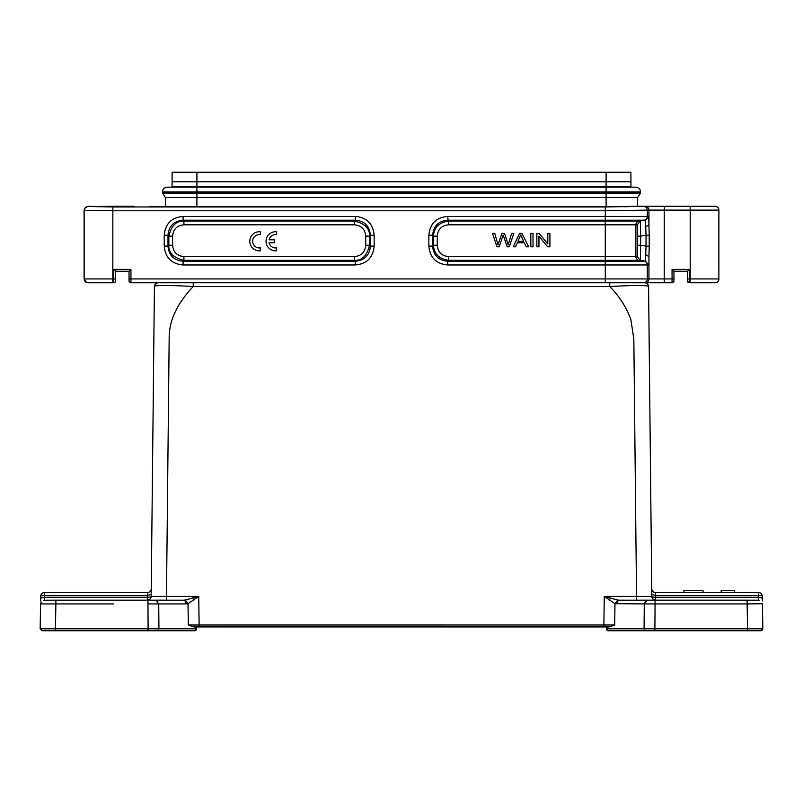 <?xml version="1.0" encoding="UTF-8"?>
<svg xmlns="http://www.w3.org/2000/svg" width="803" height="803" viewBox="0 0 803 803"><rect width="100%" height="100%" fill="white"/><g stroke="black" fill="none" stroke-linecap="round" stroke-linejoin="round"><path stroke-width="1.2" d="M492.54 233.412L496.937 246.802L499.175 246.802L503.17 235.028L507.175 246.802L509.293 246.802L513.83 233.412L511.631 233.412L508.209 244.925L504.545 233.412L501.905 233.412L498.001 244.925L494.789 233.412L492.54 233.412M523.586 241.301L517.975 241.301L520.685 234.827L523.586 241.301M519.561 233.412L513.197 246.802L515.526 246.802L517.343 242.747L524.269 242.747L526.206 246.802L528.695 246.802L521.92 233.412L519.561 233.412M530.823 233.412L530.823 246.802L533.011 246.802L533.011 233.412L530.823 233.412M536.856 233.412L536.856 246.802L538.954 246.802L538.954 236.283L547.656 246.802L549.904 246.802L549.904 233.412L547.797 233.412L547.797 243.921L539.104 233.412L536.856 233.412M652.899 282.756L664.242 282.756L652.899 282.756M115.642 271.223L129.032 271.284L129.032 278.932L130.939 278.932L130.939 282.756L672.061 282.756L672.061 278.932L673.968 278.932L673.968 271.354M130.909 282.756L133.83 282.756M637.642 197.468L165.358 197.468L162.487 193.081L162.487 191.937A4.778 4.778 0 0 1 167.275 187.159A4.778 4.778 0 0 0 162.487 191.937L640.513 191.937A4.778 4.778 0 0 0 635.735 187.159A4.778 4.778 0 0 1 640.513 191.937L640.513 193.081L637.642 197.468L637.642 206.281L664.242 206.281L664.242 278.932L130.939 278.932L130.939 269.376L129.032 271.284L129.032 280.849L129.032 271.354M172.053 187.159L172.053 186.386L630.947 186.386L606.094 186.447L606.094 206.823L196.906 206.823L196.906 193.081L640.513 193.081M173.98 206.652L165.358 206.281L165.358 197.468M149.86 206.532L196.906 206.823M606.094 206.823L637.642 206.281M628.378 206.662L623.801 206.732M172.053 186.447L606.094 186.447L606.094 181.799L630.947 181.799L630.947 186.386M630.947 186.447L630.947 187.159M673.968 271.223L687.358 271.284L687.358 280.849A1.907 1.907 0 0 0 689.265 282.756L687.358 280.849A1.907 1.907 0 0 0 689.265 282.756L689.265 278.932L718.866 278.932C719.016 280.889 717.741 282.164 715.082 282.756L714.831 282.756M437.244 245.256L433.479 245.256C433.961 253.858 438.99 258.887 448.566 260.333L605.271 260.343L605.271 224.81L448.566 224.81C441.66 225.462 437.896 229.236 437.244 236.132L437.244 245.256C437.896 252.152 441.66 255.926 448.566 256.579L635.856 256.579L635.856 224.81L605.271 224.81L605.271 221.036L639.047 221.036L644.136 220.193A3.824 3.824 -90 0 0 647.328 216.419L647.328 210.115L648.944 210.105A3.824 3.824 -90 0 0 645.12 206.281M605.271 206.953L112.842 206.953L112.842 210.777L605.271 210.777L647.318 210.115C647.057 207.847 645.783 206.572 643.504 206.291L605.271 206.953L605.271 216.419L648.673 216.419L645.482 220.193L646.024 235.239L649.236 235.239L648.914 224.649L645.933 226.737M365.756 236.132C365.104 229.236 361.34 225.462 354.434 224.81L183.927 224.81C177.031 225.462 173.257 229.226 172.615 236.132L172.615 245.256C173.257 252.152 177.031 255.926 183.927 256.579L354.434 256.579C361.34 255.926 365.104 252.152 365.756 245.256L365.756 236.132L369.51 236.132C369.962 228.594 364.943 223.575 354.434 221.046L355.287 220.193C364.532 221.006 369.561 226.034 370.374 235.279L369.531 236.132L369.531 245.256L370.374 246.109C369.561 255.354 364.532 260.383 355.287 261.196L354.434 260.343C361.972 260.784 366.991 255.755 369.521 245.256L365.756 245.256M637.191 256.579L640.382 260.343L645.482 261.196L648.673 264.97L647.328 264.97A3.824 3.824 90 0 0 644.136 261.196L605.271 261.196L605.271 260.343L640.382 260.343L640.653 245.256L646.024 246.15L645.482 261.196L639.047 260.343A3.824 3.824 90 0 1 635.856 256.579L637.191 256.579L637.381 245.256L637.191 224.81L635.856 224.81A3.824 3.824 -90 0 1 639.047 221.036L645.482 220.193L605.271 220.193L605.271 221.036L448.566 221.036C438.98 222.511 433.951 227.53 433.49 236.132L432.626 235.279C433.439 226.034 438.468 221.006 447.713 220.193L605.271 220.193L605.271 216.419L447.713 216.419L448.566 224.81M690.189 282.756L715.051 282.756A3.824 3.824 90 0 0 718.866 278.932L718.906 210.105C718.755 207.796 717.48 206.522 715.082 206.281L690.189 206.281L690.189 282.756L688.502 282.596M94.573 282.756L113.735 282.756L113.735 278.932L112.842 278.932L112.842 282.756L87.918 282.756L113.735 282.756A1.907 1.907 -0 0 0 115.642 280.849L115.642 271.354M94.824 206.532L87.969 206.281L84.496 208.499L84.094 210.205L84.094 278.932L86.764 282.556M183.927 224.81L183.927 221.056C176.399 220.604 171.37 225.633 168.851 236.132L172.615 236.132M172.615 245.256L168.851 245.256C168.409 252.784 173.428 257.813 183.927 260.343L183.084 261.196C173.839 260.383 168.811 255.354 167.998 246.109L168.841 245.256L168.841 236.132L167.998 235.279C168.811 226.034 173.839 221.006 183.084 220.193L183.927 221.036L354.434 221.036L354.434 224.81M645.933 254.651L648.914 256.739L649.236 246.15L646.024 246.15L646.024 235.239L640.643 236.132L640.382 221.056M715.082 206.281L715.051 206.281A3.824 3.824 -90 0 1 718.866 210.105L648.944 210.105L648.944 224.649L648.673 216.419M133.77 206.291L133.157 206.542M110.694 206.281L133.971 206.281M95.296 206.532L110.864 206.281M673.968 271.284L673.968 278.932L673.968 271.284L672.061 269.376L689.265 269.376L687.358 271.284L687.358 278.932L687.358 271.354M709.079 206.281L708.427 206.281M673.968 278.932L673.968 280.849L673.968 278.932M687.358 280.849A1.907 1.907 0 0 0 689.265 282.756A1.907 1.907 0 0 1 687.358 280.849L687.358 278.932L689.265 278.932L689.265 269.376M93.921 206.281L94.573 206.281M115.642 271.284L115.642 278.932L115.642 271.284L113.735 269.376L130.939 269.376M448.566 256.579L448.566 260.343L447.713 261.196L605.271 261.196L605.271 264.97L447.713 264.97L447.713 261.196C438.468 260.383 433.439 255.354 432.626 246.109L433.469 245.256L433.469 236.132L437.244 236.132M112.842 206.953L87.989 206.522C85.71 206.793 84.435 208.067 84.164 210.346L84.094 210.205M112.842 210.777L84.164 210.346L84.164 278.932L112.842 278.932L112.842 210.777M690.189 206.281L664.242 206.281M129.032 278.932L129.032 271.284M150.101 206.281L149.378 206.532M447.713 264.97C436.18 263.926 429.896 257.643 428.852 246.109L432.626 246.109L432.626 235.279L428.852 235.279C429.896 223.746 436.18 217.462 447.713 216.419M167.998 235.279L164.224 235.279C165.257 223.746 171.551 217.462 183.084 216.419L183.084 220.193L355.287 220.193L355.287 216.419C366.82 217.462 373.104 223.746 374.148 235.279L370.374 235.279L370.374 246.109L374.148 246.109C373.104 257.643 366.82 263.926 355.287 264.97L355.287 261.196L183.084 261.196L183.084 264.97C171.551 263.926 165.257 257.643 164.224 246.109L167.998 246.109L167.998 235.279M129.032 280.849A1.907 1.907 0 0 0 130.939 282.756L130.166 282.596M673.968 280.849A1.907 1.907 0 0 1 672.061 282.756M630.947 181.799L630.867 172.243L172.133 172.243L172.053 186.386M172.053 181.799L606.094 181.799L606.094 172.243M190.301 282.756L193.222 282.756L193.222 286.541C182.783 297.562 175.747 308.593 172.113 319.644C170.055 325.707 169.072 332.201 169.162 339.117L166.472 596.378L155.652 596.388M607.038 626.942L607.038 628.809L644.076 628.809L644.257 603.926L614.988 603.665L614.686 624.985L603.866 625.005L604.268 596.378L614.988 603.665L617.688 600.032L604.268 596.378L636.528 596.378L633.838 339.117L630.887 319.644C626.38 307.258 619.334 296.227 609.768 286.541L193.232 286.541C171.41 285.185 152.6 285.135 154.417 286.541L151.175 596.378L198.732 596.378L185.312 600.032L188.012 603.665L198.732 596.378L199.134 625.005L188.324 624.985L196.815 625.005M636.528 600.172L636.528 596.378L651.825 596.378L648.583 286.541C647.599 285.165 634.661 285.165 609.768 286.541L609.768 282.756L644.759 282.756C647.037 282.997 648.312 284.262 648.583 286.541L648.563 286.47M616.945 603.926C617.427 601.306 618.33 600.062 619.655 600.192L617.688 600.072M185.312 600.072L183.345 600.192C184.67 600.062 185.573 601.306 186.055 603.926L188.012 603.665L188.324 624.985L193.965 626.932L609.035 626.942L199.154 626.932L199.134 625.005L606.757 624.995M183.546 600.172L156.043 600.162L158.743 603.926L147.933 603.926L147.933 600.162L55.879 600.162L55.879 603.926L55.879 600.172L43.764 600.222L44.406 600.162L44.506 597.271L40.682 598.125L40.572 600.895M651.916 597.191L651.825 596.358C652.116 598.636 653.391 599.901 655.649 600.162L655.649 597.271A3.824 0.923 -0.6 0 1 651.825 596.378A3.824 3.824 0 0 0 655.649 600.162L653.983 600.162M648.232 600.162L619.454 600.172M609.136 600.162A3.824 1.104 -59.3 0 1 610.37 598.285M646.957 600.162L644.257 603.926L655.067 603.926L655.067 600.172L646.957 600.172M603.866 625.005L603.866 626.932L606.476 626.932L606.476 628.849A1.907 1.907 0 0 0 608.383 630.756L645.431 630.756L644.076 628.809L654.887 628.809L655.067 603.926L747.121 603.926L747.121 600.162L655.067 600.162M758.594 600.172L747.121 600.172M691.182 600.162L723.684 600.162M614.686 624.985L609.035 626.932M192.63 598.285A3.824 1.104 59.3 0 1 193.864 600.162M156.043 600.172L147.933 600.172L148.113 628.809L195.962 628.809L195.962 626.942M79.316 600.162L111.818 600.162M158.241 282.756C155.953 282.997 154.678 284.262 154.417 286.541L154.427 286.41M153.534 371.508L151.255 588.729C150.964 590.988 149.689 592.253 147.431 592.514L148.073 592.453L147.431 592.524C149.619 592.494 150.904 591.229 151.255 588.729M649.527 376.627L648.583 286.541M654.927 592.494L655.569 592.524C653.381 592.494 652.096 591.229 651.745 588.729C652.036 590.988 653.311 592.253 655.569 592.514L654.927 592.453L655.569 592.524L655.629 595.414L651.805 594.521L651.825 596.378L647.348 596.388M654.927 592.463L758.454 592.514A3.824 3.824 0 0 1 762.278 596.278L762.318 598.064L762.278 596.278A3.824 0.923 -1 0 0 758.454 595.414L655.629 595.414L655.609 594.471M651.143 530.944L651.815 594.581M762.358 600.885L762.318 598.125L762.428 600.895L762.318 598.125L758.494 597.271L758.594 600.162L759.206 600.212L758.594 600.162M747.553 628.819L747.121 603.926L762.408 603.756L762.85 628.829L760.943 630.756L645.431 630.756L654.887 630.756L654.887 628.809L762.85 628.809M606.476 628.849L607.038 628.809A1.907 1.355 90 0 0 607.038 628.849A1.907 1.355 90 0 0 608.383 630.756M112.089 630.756L194.617 630.756A1.907 1.907 0 0 0 196.524 628.849L196.524 626.942M194.617 630.756A1.907 1.355 -90 0 0 195.962 628.849A1.907 1.355 -90 0 0 195.962 628.809L196.524 628.849M148.113 630.756L148.113 628.829L148.113 630.756L42.067 630.756L40.15 628.849L40.582 603.926L41.244 601.919M40.582 603.926L113.645 603.926M151.195 594.521L147.371 595.414L147.431 592.514L44.546 592.514L148.073 592.463M79.045 630.756L42.067 630.756L40.15 628.849M55.879 603.926L55.447 628.809L40.15 628.809L40.18 626.932M40.642 600.895L40.682 598.125M151.586 557.382L151.175 596.378C150.884 598.636 149.609 599.901 147.351 600.162A3.824 3.824 0 0 0 151.175 596.378L151.084 597.191L151.175 596.378C150.884 598.636 149.609 599.901 147.351 600.162C149.609 599.901 150.884 598.636 151.175 596.378L151.175 596.378A3.824 0.923 0.6 0 1 147.351 597.271L147.371 595.414L44.546 595.414C42.047 595.455 40.772 595.736 40.722 596.278C41.023 594.029 42.298 592.775 44.546 592.514A3.824 3.824 0 0 0 40.722 596.278C41.023 594.029 42.298 592.775 44.546 592.514A3.824 3.824 0 0 0 40.722 596.278L40.692 598.064M77.208 592.514L117.368 592.514L77.208 592.514M54.223 600.162L54.935 600.162M644.257 603.926L645.923 600.493M762.418 630.014L762.85 628.849M650.46 466.272L650.129 433.991M650.018 423.412L649.125 338.786M721.174 592.514L721.174 590.606L734.554 590.606L734.554 592.514M683.885 590.606L683.885 592.514L683.885 590.606L703.006 590.606L703.006 592.514L703.006 590.606M260.413 250.777L260.413 247.886A6.695 6.695 0 0 1 252.674 241.281A6.695 6.695 0 0 1 260.413 234.667L260.413 231.776A9.556 9.556 0 0 0 249.803 241.281A9.556 9.556 0 0 0 260.413 250.777M269.055 242.767L274.636 242.767L274.636 239.796L269.055 239.796A6.695 6.695 0 0 1 276.623 234.667L276.623 231.776A9.556 9.556 0 0 0 266.024 241.281A9.556 9.556 0 0 0 276.623 250.777L276.623 247.886A6.695 6.695 0 0 1 269.055 242.767M162.487 193.081L196.906 193.081L196.906 172.243M637.191 224.81L640.382 221.036M87.989 282.756A3.824 3.824 -90 0 1 84.164 278.932L84.094 278.932M354.434 256.579L354.434 260.333L183.927 260.343L183.927 256.579M637.381 236.132L640.643 236.132L640.643 245.256L637.391 245.256M113.735 282.756A1.907 1.907 -0 0 0 115.642 280.849M113.735 269.376L113.735 278.932L115.642 278.932M718.866 278.932L718.866 210.105M428.852 246.109L428.852 235.279M183.084 216.419L355.287 216.419M374.148 235.279L374.148 246.109M355.287 264.97L183.084 264.97M164.224 246.109L164.224 235.279M643.504 282.756A3.824 3.824 90 0 0 647.328 278.932L647.328 264.97L605.271 264.97L605.271 282.756M649.215 246.15L649.215 235.239M664.242 282.756L664.242 278.932L672.061 278.932L672.061 269.376M645.12 282.756A3.824 3.824 90 0 0 648.944 278.932L648.944 256.739M162.487 191.937A4.778 4.778 0 0 1 167.275 187.159L635.735 187.159M166.472 596.378L166.472 600.162M186.055 603.926L158.743 603.926L158.924 628.849L157.569 630.756L158.924 628.849M655.649 600.162A3.824 3.824 0 0 1 651.825 596.378L651.855 596.78M655.629 595.414L655.649 597.271L758.494 597.271L758.454 592.514A3.824 3.824 0 0 1 762.278 596.278M44.546 592.514L44.506 597.271L147.351 597.271L147.351 600.162M55.447 628.809L148.113 628.809M748.968 630.756L747.553 630.756L747.553 628.849M53.52 630.756L55.447 630.756L55.447 628.849M79.286 603.926L55.909 603.926M133.78 206.532L110.894 206.532M94.674 206.532L93.871 206.491M150.823 206.481L150 206.532M651.825 596.378L648.583 287.012M184.67 282.756L172.876 282.756M757.811 600.162L758.393 600.162M760.592 630.756L761.274 630.726M43.733 600.222L44.607 600.162"/></g></svg>
